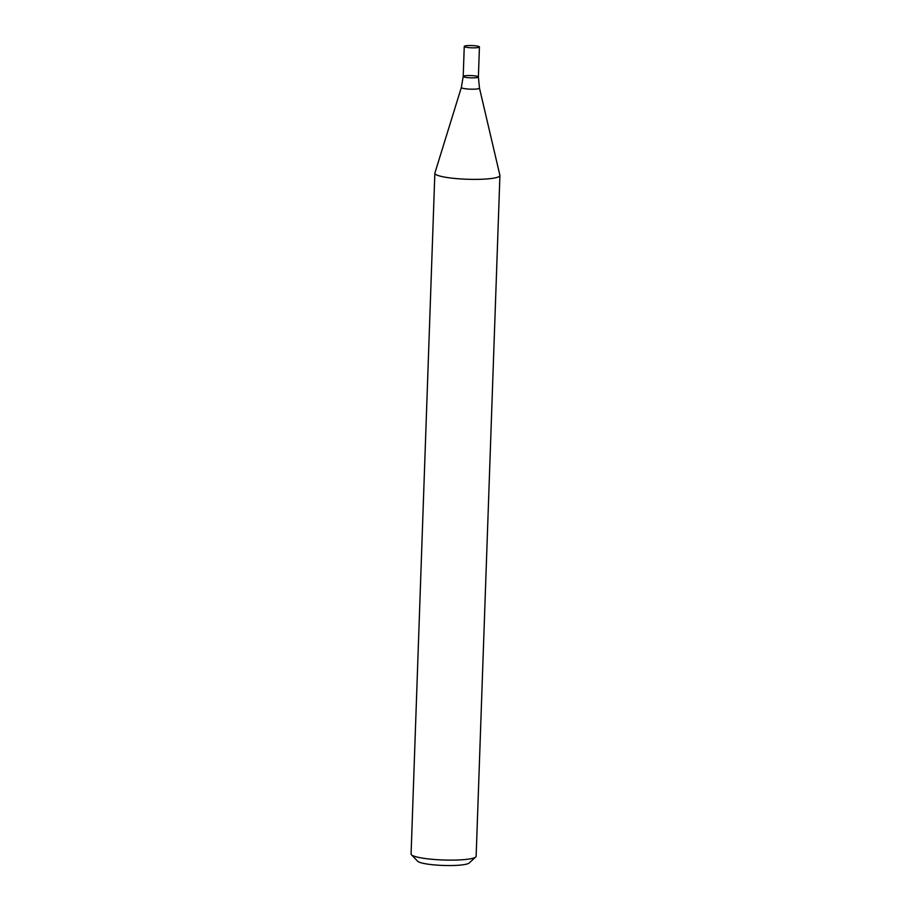 <?xml version="1.0" encoding="UTF-8"?>
<svg xmlns="http://www.w3.org/2000/svg" width="911" height="911" viewBox="0 0 911 911"><rect width="100%" height="100%" fill="white"/><g stroke="black" fill="none" stroke-linecap="round" stroke-linejoin="round"><path stroke-width="1.37" d="M434.854 173.249L411.077 853.994A32.557 4.862 2 0 0 411.43 854.734A32.557 4.862 2 0 0 443.441 859.995A32.557 4.862 2 0 0 475.747 856.989A32.557 4.862 2 0 0 476.146 856.26L499.923 175.527A32.557 4.862 2 0 0 499.9 175.322L479.471 88.071A9.076 1.355 -178 0 1 476.18 89.05A9.076 1.355 -178 0 1 466.352 88.879A9.076 1.355 -178 0 1 461.353 87.433L434.889 173.056A32.557 4.862 2 0 0 434.854 173.249A32.557 4.862 2 0 0 453.427 178.317A32.557 4.862 2 0 0 488.08 178.852A32.557 4.862 2 0 0 499.923 175.527M411.43 854.734L417.648 861.248A26.043 3.895 2 0 0 443.258 865.45A26.043 3.895 2 0 0 469.097 863.047L475.747 856.989M479.437 46.951A7.595 1.139 -178 0 1 476.669 47.725A7.595 1.139 -178 0 1 468.584 47.6A7.595 1.139 -178 0 1 464.257 46.415A7.595 1.139 -178 0 1 471.887 45.55A7.595 1.139 -178 0 1 479.437 46.951L478.389 76.968A7.595 1.139 -178 0 1 475.622 77.754A7.595 1.139 -178 0 1 467.537 77.617A7.595 1.139 -178 0 1 463.209 76.444A7.595 1.139 -178 0 1 470.839 75.567A7.595 1.139 -178 0 1 478.389 76.968A7.595 1.139 -178 0 1 475.622 77.754A7.595 1.139 -178 0 1 467.537 77.617A7.595 1.139 -178 0 1 463.209 76.444L461.353 87.433M478.389 76.968L479.471 88.071M464.257 46.415L463.209 76.444"/></g></svg>
